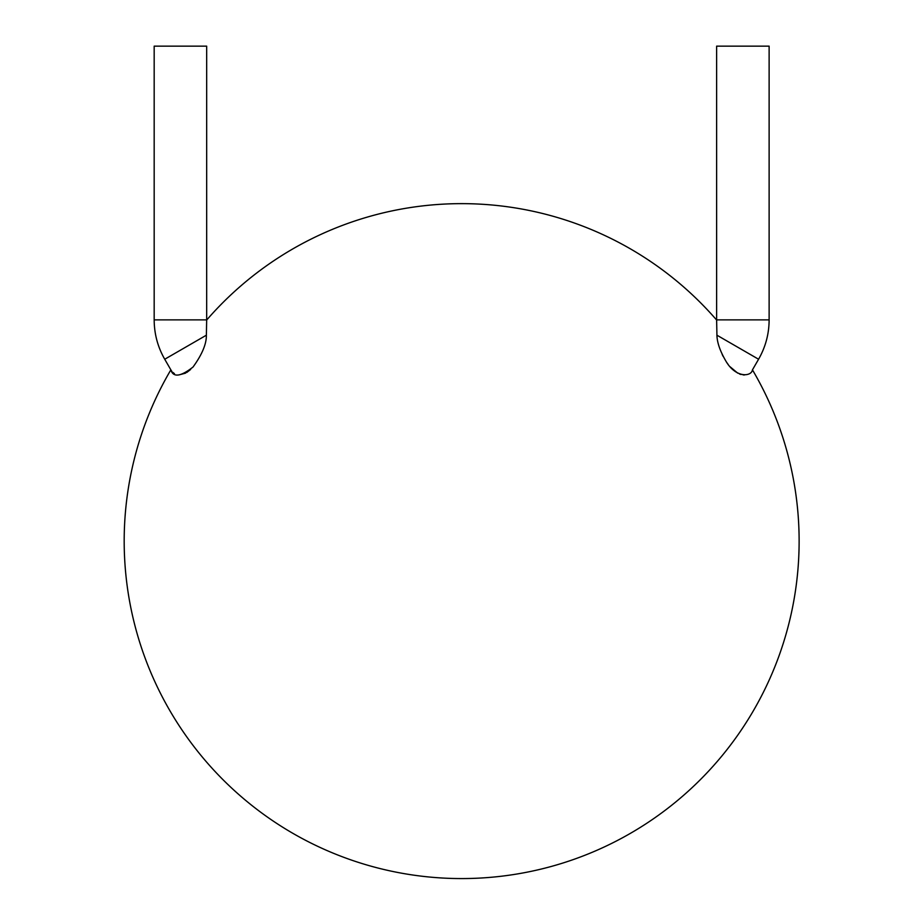 <?xml version="1.0" encoding="UTF-8"?>
<svg xmlns="http://www.w3.org/2000/svg" width="923" height="923" viewBox="0 0 923 923"><rect width="100%" height="100%" fill="white"/><g stroke="black" fill="none" stroke-linecap="round" stroke-linejoin="round"><path stroke-width="1.38" d="M154.176 319.877L206.671 319.877L206.671 46.15L154.176 46.15L154.176 319.877C154.245 333.93 157.752 347.048 164.732 359.243L206.371 335.199L206.671 320.039A337.472 337.472 0 0 1 716.629 320.039L716.929 335.199C717.09 342.733 720.298 351.732 726.551 362.22C736.623 378.315 751.53 376.515 752.453 369.858A337.472 337.472 0 0 1 550.396 866.697A337.472 337.472 0 0 1 170.859 369.858L171.701 371.15M172.636 372.223L174.435 373.665M178.75 374.957L185.569 373.157M186.769 372.465L190.657 369.454M206.371 335.199C206.521 343.933 202.068 354.547 193.022 367.042C180.608 376.711 173.212 377.657 170.859 369.858L164.732 359.243M722.19 354.467L723.067 356.266M726.62 362.312L728.143 364.435M729.943 366.65L737.731 373.157M739.519 374L741.088 374.53M743.05 374.9L744.538 374.957M716.629 319.877L769.124 319.877L769.124 46.15L716.629 46.15L716.629 320.039M769.124 319.877C769.067 333.93 765.548 347.048 758.579 359.243L716.929 335.199M752.453 369.858L758.579 359.243"/></g></svg>
